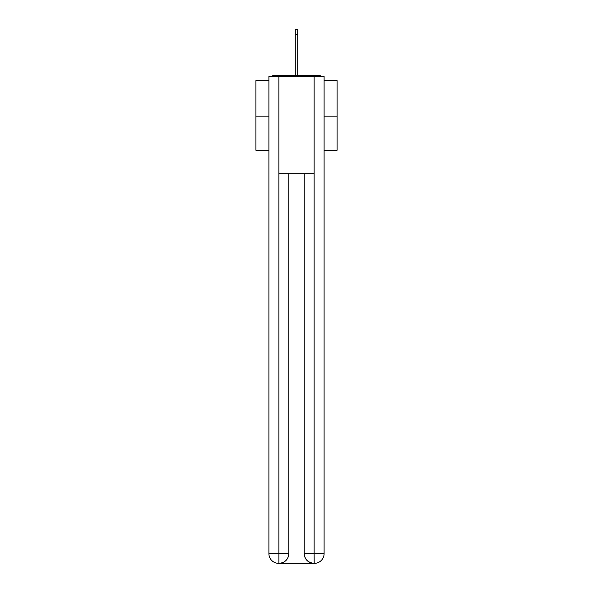 <?xml version="1.0" encoding="UTF-8"?>
<svg xmlns="http://www.w3.org/2000/svg" width="593" height="593" viewBox="0 0 593 593"><rect width="100%" height="100%" fill="white"/><g stroke="black" fill="none" stroke-linecap="round" stroke-linejoin="round"><path stroke-width="0.89" d="M324.097 80.618L337.076 80.618L337.076 150.251L324.097 150.251M268.903 116.169L255.924 116.169L255.924 150.251L268.903 150.251M255.924 116.169L255.924 80.618L268.903 80.618M337.076 116.169L324.097 116.169M321.28 76.401A2.431 2.431 0 0 0 319.471 75.585L273.529 75.585A2.431 2.431 0 0 0 271.72 76.401M319.471 75.585L309.161 75.585M283.839 75.585L273.529 75.585M278.643 563.35A9.74 9.74 0 0 1 268.903 553.61L288.791 553.61L288.791 173.786L288.791 553.61A9.74 9.74 0 0 1 279.051 563.35L278.643 563.35A9.74 9.74 0 0 1 268.903 553.61L268.903 76.401L278.888 76.401L278.888 173.786L314.112 173.786L314.112 76.401L278.888 76.401M314.112 76.401L324.097 76.401L324.097 553.61A9.74 9.74 0 0 1 314.357 563.35L313.949 563.35A9.74 9.74 0 0 1 304.209 553.61L304.209 173.786L304.209 553.61C304.706 559.355 307.952 562.594 313.949 563.35L279.051 563.35C285.07 562.72 288.317 559.473 288.791 553.61M304.209 553.61L314.112 553.61L314.186 563.35M278.888 173.786L278.888 563.35M295.284 34.52L295.284 29.65L297.716 29.65L297.716 34.52L295.284 34.52L295.284 75.585M297.716 34.52L297.716 75.585M314.112 173.786L314.112 553.61L324.097 553.61"/></g></svg>

